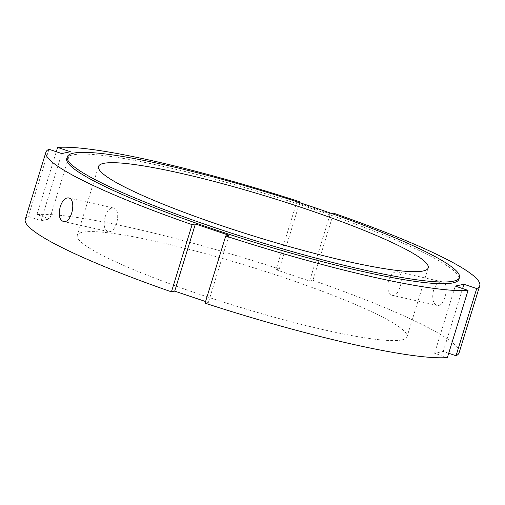 <?xml version="1.0" encoding="UTF-8"?>
<svg xmlns="http://www.w3.org/2000/svg" width="505" height="505" viewBox="0 0 505 505"><rect width="100%" height="100%" fill="white"/><g stroke="black" fill="none" stroke-linecap="round" stroke-linejoin="round"><path stroke-width="0.38" stroke-dasharray="2.52 1.89" d="M105.204 216.733C103.165 224.7 104.131 229.63 108.089 231.517C116.674 234.168 121.825 209.057 113.372 207.978C109.976 207.738 107.249 210.654 105.204 216.733M433.524 290.451C431.756 298.48 432.918 303.454 437.008 305.373C444.659 307.81 450.409 282.838 442.298 281.828C438.649 281.531 435.72 284.41 433.524 290.451M388.585 280.363C390.807 274.322 393.755 271.456 397.441 271.759C405.509 272.757 399.676 297.71 392.151 295.305C388.042 293.38 386.855 288.399 388.585 280.363M299.68 202.656L279.265 269.014L275.976 269.714L296.643 202.53L298.247 202.189M331.747 213.546L330.283 213.861L296.643 202.53M275.976 269.714L309.609 281.039L312.898 280.344L333.565 213.16M309.609 281.039L330.283 213.861M48.96 149.259L28.293 216.437L41.075 220.742L61.743 153.564M41.075 220.742L49.73 218.911L36.947 214.606L56.295 151.727M49.73 218.911L70.397 151.734M205.068 303.164L208.357 302.47L229.024 235.286M208.357 302.47L205.573 301.529M25.25 219.359A226.947 27.478 -162.9 0 1 28.293 216.437M312.898 280.344A226.947 27.478 -162.9 0 1 459.083 352.825M36.947 214.606A226.947 27.478 -162.9 0 1 279.265 269.014M448.705 353.273L443.257 351.436L434.603 353.266L447.386 357.572M401.936 339.897A172.483 20.882 -162.9 0 1 218.406 300.5A172.483 20.882 -162.9 0 1 77.309 235.374A172.483 20.882 -162.9 0 1 248.309 266.129A172.483 20.882 -162.9 0 1 407.024 336.803A172.483 20.882 -162.9 0 1 401.936 339.897M443.257 351.436L462.605 288.557M434.603 353.266L455.27 286.089M66.742 158.583A205.163 24.84 -162.9 0 1 270.137 195.17A205.163 24.84 -162.9 0 1 458.925 279.233M113.379 207.972L68.522 197.903M108.089 231.524L63.232 221.449M442.298 281.828L397.441 271.753M437.008 305.38L392.151 295.305M98.507 166.473L77.309 235.374M428.221 267.902L407.024 336.803"/><path stroke-width="0.76" d="M60.265 206.64C62.33 200.567 65.082 197.657 68.516 197.903C76.924 198.976 71.691 224.068 63.232 221.449C59.255 219.555 58.264 214.619 60.265 206.64M298.247 202.189L299.932 201.836L299.68 202.656M462.605 288.557L463.925 284.258L476.707 288.563A226.947 27.478 -162.9 0 0 479.75 285.641A226.947 27.478 -162.9 0 0 333.565 213.16L331.747 213.546M56.295 151.727L57.614 147.428L70.397 151.734L61.743 153.564L48.96 149.259A226.947 27.478 -162.9 0 0 45.917 152.175L25.25 219.359A226.947 27.478 -162.9 0 0 171.435 291.839L192.102 224.656L195.391 223.961L229.024 235.286L225.735 235.986L205.068 303.164A226.947 27.478 -162.9 0 0 447.386 357.572L468.053 290.394A226.947 27.478 -162.9 0 1 225.735 235.986M205.573 301.529L174.717 291.139L171.435 291.839M174.717 291.139L195.391 223.961M192.102 224.656A226.947 27.478 -162.9 0 1 45.917 152.175M476.707 288.563L456.04 355.741L448.705 353.273M479.75 285.641L459.083 352.825A226.947 27.478 -162.9 0 1 456.04 355.741M57.614 147.428A226.947 27.478 -162.9 0 1 299.932 201.836M468.053 290.394L455.27 286.089L463.925 284.258M453.402 281.184A205.163 24.84 -162.9 0 1 235.103 234.333A205.163 24.84 -162.9 0 1 67.272 156.859A205.163 24.84 -162.9 0 1 270.667 193.447A205.163 24.84 -162.9 0 1 459.455 277.516A205.163 24.84 -162.9 0 1 453.402 281.184M423.133 270.989A172.483 20.882 -162.9 0 1 239.604 231.599A172.483 20.882 -162.9 0 1 98.507 166.473A172.483 20.882 -162.9 0 1 269.506 197.228A172.483 20.882 -162.9 0 1 428.221 267.902A172.483 20.882 -162.9 0 1 423.133 270.989M459.455 277.516L458.925 279.233A205.163 24.84 -162.9 0 1 452.871 282.907A205.163 24.84 -162.9 0 1 234.573 236.056A205.163 24.84 -162.9 0 1 66.742 158.583L67.272 156.859"/></g></svg>
